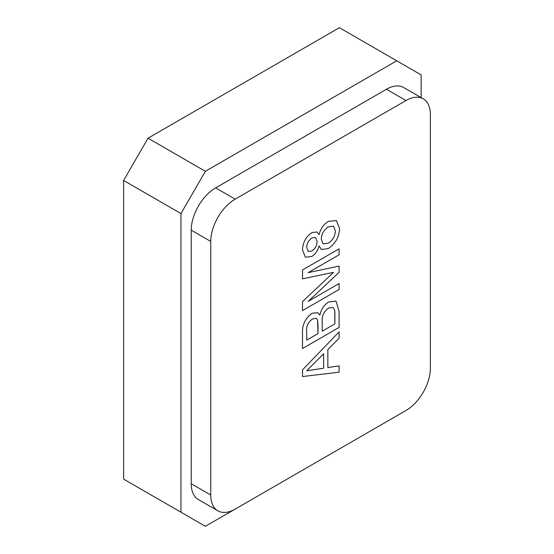 <?xml version="1.0" encoding="UTF-8"?>
<svg xmlns="http://www.w3.org/2000/svg" width="554" height="554" viewBox="0 0 554 554"><rect width="100%" height="100%" fill="white"/><g stroke="black" fill="none" stroke-linecap="round" stroke-linejoin="round"><path stroke-width="0.83" d="M180.95 213.567L123.618 180.459L148.022 138.195L205.354 171.297L180.95 213.567L180.95 512.208L205.354 526.3L234.197 509.645M421.144 97.615L421.144 74.894L339.401 27.7L148.022 138.195M123.618 180.459L123.618 479.106L180.95 512.208M205.354 171.297L396.74 60.801M191.234 483.753L210.755 495.027A34.514 19.923 120 0 0 217.902 510.823L198.38 499.556A34.514 19.923 -60 0 1 191.234 483.753L191.234 230.152A34.514 19.923 -60 0 1 215.638 187.882L386.457 89.256A34.514 19.923 -60 0 1 403.714 87.553L423.235 98.82A34.514 19.923 120 0 0 405.978 100.53L386.457 89.256M423.235 98.82A34.514 19.923 120 0 1 430.382 114.623L430.382 368.223A34.514 19.923 120 0 1 405.978 410.493L235.159 509.112A34.514 19.923 120 0 1 217.902 510.823M210.755 495.027L210.755 241.419L191.234 230.152M215.638 187.882L235.159 199.156L405.978 100.53M311.743 256.502C315.413 254.189 317.851 250.65 319.035 245.886L321.438 249.549L328.335 248.545C335.454 243.698 339.2 237.015 339.581 228.504L336.354 220.527L328.46 221.378C323.751 224.232 320.607 228.677 319.035 234.709L316.978 231.974L311.86 232.59C305.829 236.918 302.713 242.714 302.505 249.979L305.399 257.201L311.743 256.502C315.413 254.189 317.851 250.65 319.035 245.886L321.438 249.549L328.335 248.545C335.454 243.698 339.2 237.015 339.581 228.504L336.354 220.527L328.46 221.378C323.751 224.232 320.607 228.677 319.035 234.709L316.978 231.974L311.86 232.59C305.829 236.918 302.713 242.714 302.505 249.979L305.399 257.201L311.743 256.502M302.505 310.6L339.11 289.465L339.11 283.503L308.142 301.39L339.11 272.298L339.11 266.065L308.142 272.665L339.11 254.785L339.11 248.822L302.505 269.957L302.505 278.849L333.57 272.346L302.505 301.632L302.505 310.6L339.11 289.465L339.11 283.503L308.142 301.39L339.11 272.298L339.11 266.065L308.142 272.665L339.11 254.785L339.11 248.822L302.505 269.957L302.505 278.849L333.57 272.346L302.505 301.632L302.505 310.6M302.505 348.535L339.11 327.4L339.11 311.535L336.036 301.127L328.626 302.02C324.111 304.901 321.188 309.243 319.873 315.046L317.795 312.719L311.999 313.252C305.351 318.335 302.186 324.824 302.505 332.705L302.505 348.535L339.11 327.4L339.11 311.535L336.036 301.127L328.626 302.02C324.111 304.901 321.188 309.243 319.873 315.046L317.795 312.719L311.999 313.252C305.351 318.335 302.186 324.824 302.505 332.705L302.505 348.535M302.505 376.547L339.11 372.198L339.11 365.875L327.85 367.565L327.85 349.546L339.11 338.238L339.11 331.915L302.505 369.83L302.505 376.547L339.11 372.198L339.11 365.875L327.85 367.565L327.85 349.546L339.11 338.238L339.11 331.915L302.505 369.83L302.505 376.547M235.159 199.156A34.514 19.923 120 0 0 210.755 241.419M323.626 368.209L323.626 353.784L306.729 370.751L323.626 368.209L323.626 353.784L306.729 370.751L323.626 368.209M334.886 313.876L334.713 310.365L333.148 307.401L328.557 308.024C323.785 311.639 321.673 316.258 322.22 321.881L322.22 331.195L334.886 323.875L334.713 310.365L333.148 307.401L328.557 308.024C323.785 311.639 321.673 316.258 322.22 321.881L322.22 331.195L334.886 323.875L334.886 313.876M317.996 324.921L317.56 320.087L316.313 318.335L312.449 318.952C307.92 322.407 306.016 326.791 306.729 332.081L306.729 340.135L317.996 333.633L317.56 320.087L316.313 318.335L312.449 318.952C307.92 322.407 306.016 326.791 306.729 332.081L306.729 340.135L317.996 333.633L317.996 324.921M335.357 230.9L333.494 226.157L328.39 226.835C323.917 229.758 321.549 233.878 321.278 239.189L323.093 243.815L328.245 243.178C332.712 240.332 335.087 236.239 335.357 230.9L333.494 226.157L328.39 226.835C323.917 229.758 321.549 233.878 321.278 239.189L323.093 243.815L328.245 243.178C332.712 240.332 335.087 236.239 335.357 230.9M317.054 241.461L315.6 237.534L311.985 237.936C308.599 240.27 306.847 243.441 306.729 247.472L308.232 251.419L311.764 251.066C315.219 248.753 316.985 245.547 317.054 241.461L315.6 237.534L311.985 237.936C308.599 240.27 306.847 243.441 306.729 247.472L308.232 251.419L311.764 251.066C315.219 248.753 316.985 245.547 317.054 241.461"/></g></svg>
